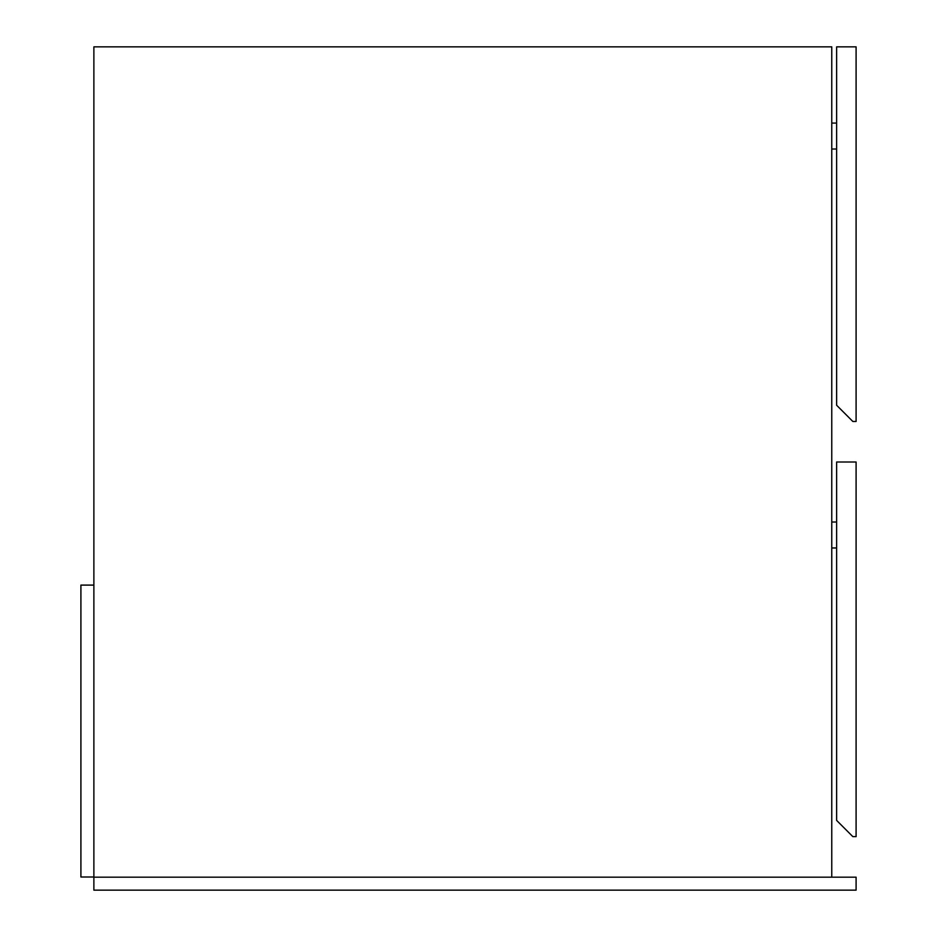 <?xml version="1.0" encoding="UTF-8"?>
<svg xmlns="http://www.w3.org/2000/svg" width="937" height="937" viewBox="0 0 937 937"><rect width="100%" height="100%" fill="white"/><g stroke="black" fill="none" stroke-linecap="round" stroke-linejoin="round"><path stroke-width="1.41" d="M93.876 877.173L856.09 877.173L856.09 890.15L93.876 890.15L93.876 46.85L831.763 46.85L831.763 877.173M856.09 421.474L856.09 46.85L836.636 46.85L836.636 405.252L852.846 421.474L856.09 421.474M831.763 149.018L836.636 149.018M831.763 123.075L836.636 123.075M831.763 522.014L836.636 522.014M831.763 547.969L836.636 547.969M856.09 836.636L856.09 462.011L836.636 462.011L836.636 820.414L852.846 836.636L856.09 836.636M93.876 877.009L93.876 585.098L80.91 585.098L80.91 877.009L93.876 877.009"/></g></svg>

